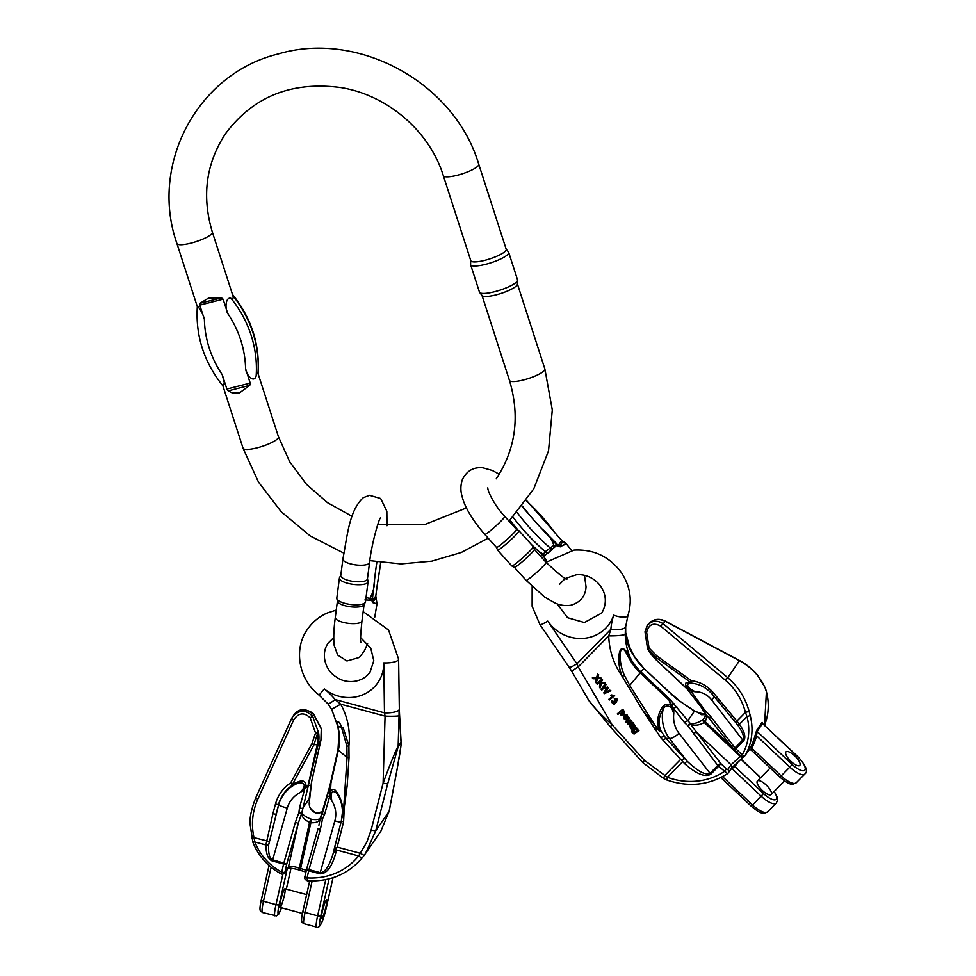 <?xml version="1.0" encoding="UTF-8"?>
<svg xmlns="http://www.w3.org/2000/svg" width="976" height="976" viewBox="0 0 976 976"><rect width="100%" height="100%" fill="white"/><g stroke="black" fill="none" stroke-linecap="round" stroke-linejoin="round"><path stroke-width="1.46" d="M325.996 906.533A9.65 1.183 105.1 0 0 326.606 899.982A9.65 1.183 105.1 0 0 322.958 908.985A9.65 1.183 105.1 0 0 321.592 918.611A9.65 1.183 105.1 0 0 325.996 906.533M322.202 912.048A9.65 1.183 -74.9 0 1 326.606 899.982A9.65 1.183 -74.9 0 1 325.642 908.046A9.65 1.183 -74.9 0 1 322.092 918.196A9.65 1.183 -74.9 0 1 321.592 918.611A9.65 1.183 -74.9 0 1 322.202 912.048M280.588 900.848A9.65 1.183 105.1 0 0 279.978 907.399A9.65 1.183 105.1 0 0 283.626 898.396A9.65 1.183 105.1 0 0 284.992 888.77A9.65 1.183 105.1 0 0 280.588 900.848M307.574 880.633L307.086 877.888L308.684 870.775L319.908 873.801C326.643 874.069 331.962 866.993 335.878 852.573L336.147 848.364L337.159 847.058L343.576 821.902L344.321 807.03L347.175 785.656L349.03 757.705L348.908 746.006C350.53 731.146 347.798 717.201 340.685 704.172L335.122 699.56A66.161 62.049 -145.5 0 0 324.313 688.934A37.905 35.551 -145.5 0 0 363.462 694.534A37.905 35.551 -145.5 0 0 383.775 662.899L384.483 712.858A12.407 3.587 -0.8 0 0 399.086 709.857A12.407 3.587 179.2 0 0 399.33 709.125L399.526 714.042A12.407 6.015 176.3 0 1 399.306 715.384L401.014 742.041L398.159 746.201C396 749.714 390.986 762.024 383.104 783.142L371.124 830.125L375.699 830.881L365.402 853.658L380.86 831.186L389.119 811.373L396.842 770.589C400.209 752.435 401.575 743.212 400.929 742.931A4.136 3.88 34.5 0 0 401.014 742.041L401.307 741.87M362.682 857.318L365.378 853.671L362.669 857.343C348.542 874.069 330.12 881.889 307.391 880.816M333.731 851.292L333.023 853.976C329.083 866.542 324.813 872.776 320.201 872.654L308.977 869.628L320.457 829.039L322.495 818.925L324.605 814.387L329.681 796.428L331.803 800.881C330.449 792.488 331.913 789.804 336.22 792.854L337.428 794.464C340.697 799.332 342.381 805.163 342.478 811.947M337.428 794.464C340.6 799.015 342.283 804.895 342.466 812.093L341.344 820.987L334.585 847.4L336.147 848.364M371.124 830.125L366.769 842.239L358.619 855.952A4.136 1.427 38.6 0 0 362.657 857.355M309.172 798.356A2.757 1.903 -171.7 0 1 309.16 798.661L311.612 781.654L320.872 740.381A33.086 31.025 -145.5 0 0 321.226 728.877L313.857 714.786C306.72 708.515 300.218 708.32 294.337 714.2L291.568 718.604L255.663 798.026L257.81 799.185L293.715 719.763C298.717 712.663 304.231 712.065 310.246 717.97L315.553 732.988L311.917 743.749L290.714 782.837C283.064 787.986 277.989 795.037 275.488 803.992L278.477 804.7C280.783 796.404 285.456 789.889 292.507 785.131L298.9 782.789C305.451 782.654 305.964 785.863 300.425 792.427L308.965 785.497L306 786.205C305.903 781.849 303.78 780.214 299.62 781.288L292.739 783.874L290.714 782.837L292.507 785.131A2.757 1.281 -117.3 0 0 292.739 783.874L313.943 744.786L317.603 733.293A32.44 30.427 34.5 0 1 317.261 744.566L313.943 744.786L311.917 743.749M306.659 787.242A2.757 0.781 48.9 0 1 306 786.205L303.902 788.669L304.585 789.669L299.51 807.628L298.924 812.581L295.362 822.28L298.253 823.354L301.462 813.886C302.084 817.241 304.78 820.06 309.563 822.353L310.819 819.059C305.878 817.071 302.889 814.972 301.852 812.74L318.225 744.224A33.086 31.025 -145.5 0 0 318.579 732.72L312.723 716.445C306.037 709.515 299.376 709.552 292.715 716.567M252.906 841.995L254.895 841.995L253.98 837.603C251.064 824.427 252.345 811.629 257.81 799.185M272.926 813.667L265.887 844.948C266.009 854.085 268.156 859.441 272.353 860.991L283.577 864.016L281.747 872.178A55.144 51.716 34.5 0 1 254.895 841.995L265.887 844.948A2.757 0.805 -179.5 0 0 268.693 844.643L278.611 804.883L275.927 814.362L272.926 813.667L275.488 803.992M398.062 747.091A4.136 3.88 34.5 0 0 398.159 746.201L399.05 715.75A12.407 0.976 1.7 0 1 385.069 716.128L340.685 704.172L331.669 709.296L327.96 703.867A12.407 1.269 140.7 0 0 335.122 699.56L384.483 712.858L385.069 716.128L383.104 783.142L387.679 783.899L398.062 747.091L400.929 742.931M329.851 786.034L320.494 817.705M330.803 781.825L329.9 785.814A2.757 0.891 -167.4 0 0 329.864 785.924L337.989 749.788M306.33 870.287L300.596 868.518L310.88 822.707C315.882 823.049 318.957 821.78 320.079 818.901L322.495 818.925L320.457 817.754A2.757 2.452 33.6 0 0 320.457 817.766C319.689 819.498 316.822 820.023 311.856 819.34A10.333 9.699 34.5 0 1 310.819 819.059M309.343 802.431A2.757 1.208 -177.9 0 0 309.429 802.15C310.661 805.468 306.72 806.322 315.297 812.63L315.15 812.752C310.612 810.202 308.684 806.566 309.355 801.833L311.722 781.142M322.836 811.751L316.2 813.032A10.333 9.699 34.5 0 1 315.15 812.752M344.321 807.03L341.978 817.851L342.844 812.056C342.747 803.712 340.465 796.733 336.012 791.097C334.073 788.584 332.243 788.791 330.522 791.719L331.803 800.881A24.815 24.498 145.2 0 1 334.841 820.914L319.908 873.801M331.059 780.58L330.522 791.719L329.656 791.902L330.181 786.485L338.318 750.227A54.4 51.02 -145.5 0 0 339.294 734.574C338.916 729.243 334.963 714.896 340.905 725.217L346.883 746.091L347.053 757.474L343.686 808.348L341.307 821.011L343.576 821.902M311.856 819.34L310.88 822.707A13.091 12.285 -145.5 0 1 309.563 822.353L299.278 868.152C293.666 866.285 290.055 865.895 288.457 866.969L284.931 872.093L286.761 863.943L272.646 859.844C269.522 858.575 268.205 853.512 268.693 844.643M324.605 814.387L322.202 813.996L320.457 817.754A2.757 2.757 0 0 0 320.457 817.766L320.433 817.79A2.757 2.452 33.6 0 0 320.079 818.901L318.92 825.245M331.669 709.296L337.83 726.4L339.014 734.086A2.757 0.756 174.7 0 0 338.965 734.257L337.83 726.425M346.883 746.091L348.908 746.006L343.247 727.95L337.818 726.4M337.159 847.058L360.217 853.268L364.146 855.403M307.977 785.851A2.757 1.891 98.1 0 1 308.16 785.119L317.261 744.566A2.757 0.891 -167.4 0 0 318.225 744.224L320.872 740.381A2.757 0.891 12.6 0 0 320.921 740.272L321.275 728.694A2.757 0.72 -8.9 0 1 321.226 728.877A2.757 1.391 -13.3 0 0 321.238 728.499L313.796 714.469A2.757 0.793 -41.5 0 1 313.857 714.786L310.246 717.97M318.579 732.72L315.553 732.988L317.603 733.293A2.757 0.72 171.1 0 0 318.579 732.72M292.702 716.591L291.556 718.617L293.715 719.763M251.747 838.213L253.98 837.603L269.181 841.495M299.62 781.288A2.757 1.598 76 0 1 298.9 782.789A33.086 32.659 -34.8 0 0 278.611 804.883A8.272 0.842 -164.2 0 0 287.286 808.091A24.815 24.498 145.2 0 1 300.425 792.427L303.902 788.669M347.175 785.656L343.686 808.348A2.757 0.891 12.6 0 1 343.991 808.762M339.294 734.574A2.757 0.756 174.7 0 1 338.965 734.257L338.001 749.666A2.757 0.891 -167.4 0 1 338.038 749.556M334.585 847.485L333.78 851.072A2.757 0.891 12.6 0 0 333.731 851.182A2.757 0.891 12.6 0 0 335.878 852.573M336.012 791.097A2.757 2.025 140.9 0 0 336.22 792.854A33.086 32.659 -34.8 0 1 337.403 794.44M322.202 813.996L327.289 796.038L329.681 796.428L329.656 791.902L328.534 791.402M301.462 813.886A2.757 2.281 -24.3 0 0 301.852 812.74L298.924 812.581L301.462 813.886M299.51 807.628L302.401 808.701L309.075 799.002A2.757 1.903 -171.7 0 0 309.16 798.685L309.343 801.333A2.757 1.696 165.1 0 1 309.355 801.833A2.757 1.208 -177.9 0 1 309.429 802.138L309.429 802.138A2.757 2.757 0 0 0 309.343 801.333M320.457 829.039L318.054 828.648L306.586 869.274A2.757 0.891 12.6 0 0 306.537 869.384A2.757 0.891 12.6 0 0 308.684 870.775L308.977 869.628L306.574 869.238A2.757 2.757 0 0 0 306.537 869.384L304.939 876.497A2.757 0.891 12.6 0 0 307.086 877.888A64.782 60.756 34.5 0 0 358.619 855.952L336.464 849.974M330.181 786.485A2.757 0.891 -167.4 0 1 329.864 785.924L327.289 796.038M306.525 869.506L304.988 876.387A2.757 0.891 12.6 0 0 304.939 876.497C303.975 878.022 304.78 879.449 307.342 880.803M389.241 810.763A4.136 2.172 -169.3 0 1 389.229 811.056L396.939 770.284A4.136 2.172 -169.3 0 1 396.842 770.589M380.86 831.186L389.217 811.08A4.136 2.172 -169.3 0 1 389.119 811.373L375.699 830.881L387.679 783.899M315.297 812.63L316.2 813.032M243.024 448.13A18.605 4.099 162.1 0 0 243.048 448.252A18.605 4.099 162.1 0 0 259.555 447.191A18.605 4.099 162.1 0 0 278.136 438.102A18.605 4.099 162.1 0 0 278.465 436.809L257.969 373.357A112.874 105.859 -145.5 0 0 232.91 295.777C233.581 298.266 232.983 299.132 231.105 298.4A112.874 105.859 34.5 0 1 256.163 375.98C256.883 373.137 257.493 372.259 257.969 373.357M256.163 375.98C253.931 383.58 246.294 375.113 245.586 368.757A103.676 97.246 -145.5 0 0 227.737 313.516L223.101 299.168L199.763 305.122L204.399 319.469A103.676 97.246 -145.5 0 0 222.235 374.699L226.871 389.046L250.21 383.104L245.586 368.757M250.21 383.104L249.746 385.361L239.388 392.986L231.959 392.779L228.189 390.864L226.871 389.046M222.235 374.699L224.321 382.787L223.272 386.337C204.094 362.56 195.444 335.964 197.323 306.562M197.433 306.989C196.64 303.78 203.374 313.552 204.399 319.469M199.763 305.122L199.909 303.316L208.705 297.985L221.479 297.814L223.101 299.168M227.737 313.516C224.651 308.099 225.761 296.35 231.105 298.4M232.91 295.777L212.341 232.081A18.605 4.099 162.1 0 1 212.012 233.374A18.605 4.099 162.1 0 1 193.431 242.463A18.605 4.099 162.1 0 1 176.924 243.524A18.605 4.099 162.1 0 1 176.9 243.414M517.597 280.21L517.414 284.175A18.605 4.099 162.1 0 1 496.003 294.874A18.605 4.099 162.1 0 1 482.12 295.569L479.655 292.458A20.008 4.404 -17.9 0 0 494.576 291.714A20.008 4.404 -17.9 0 0 517.597 280.21A20.008 4.404 -17.9 0 0 517.548 279.844L508.691 252.418A20.008 4.404 162.1 0 1 485.719 264.289A20.008 4.404 162.1 0 1 470.615 264.716A20.008 4.404 162.1 0 1 470.566 264.35L470.737 260.568M506.215 249.283A18.605 4.099 162.1 0 1 484.84 260.324A18.605 4.099 162.1 0 1 470.798 260.726L443.311 175.631A18.605 4.099 -17.9 0 0 462.282 173.813A18.605 4.099 -17.9 0 0 478.728 164.188L506.215 249.283M506.154 249.124L508.508 252.089A20.008 4.404 162.1 0 1 508.691 252.418M470.615 264.716L479.472 292.141A20.008 4.404 -17.9 0 0 479.655 292.458M365.549 597.458L369.843 598.459C373.076 592.737 374.625 586.6 374.516 580.037L372.295 600.057A13.444 4.209 -172.6 0 1 370.16 600.191L364.926 599.935M372.637 597.397L370.16 600.191A6.893 1.915 67.9 0 1 369.843 598.459M375.797 595.994L377.004 603.778L372.612 602.582L372.124 601.35L375.797 595.994A50.362 7.552 -79.7 0 0 375.967 594.713L377.224 585.051A72.663 10.895 100.3 0 0 380.652 562.457M374.747 617.186L377.004 603.778M372.124 601.35A31.659 4.746 100.3 0 0 372.295 600.057M365.28 602.363L363.963 604.803A13.444 4.209 -172.6 0 1 350.25 606.755A13.444 4.209 -172.6 0 1 337.489 601.35L336.842 598.654A14.445 4.526 7.4 0 0 350.543 604.461A14.445 4.526 7.4 0 0 365.28 602.363A14.445 4.526 7.4 0 0 365.463 601.838L368.074 581.745A14.445 4.526 -172.6 0 1 353.166 584.356A14.445 4.526 -172.6 0 1 339.428 577.999A14.445 4.526 -172.6 0 1 339.599 577.487A14.445 4.526 -172.6 0 1 339.697 577.316M369.575 562.444L367.415 579A13.444 4.209 -172.6 0 1 353.544 581.44A13.444 4.209 -172.6 0 1 340.77 575.523L342.918 558.98A13.444 4.209 7.4 0 0 345.358 561.883A13.444 4.209 7.4 0 0 360.034 565.226A13.444 4.209 7.4 0 0 369.575 562.444C371.575 543.742 379.03 518.585 380.433 517.951M367.452 578.756L368.05 581.196A14.445 4.526 -172.6 0 1 368.074 581.745M339.428 577.999L336.805 598.105A14.445 4.526 7.4 0 0 336.842 598.654M376.895 561.908L376.724 563.079L376.895 561.908M790.987 761.414A9.65 3.306 -135.5 0 1 785.997 751.898A9.65 3.306 -135.5 0 1 795.196 756.302A9.65 3.306 -135.5 0 1 799.759 765.416A9.65 3.306 -135.5 0 1 790.987 761.414M632.985 731.195L634.534 733.037M637.999 730.219L637.657 728.682L635.266 728.145M638.963 730.499L637.975 730.011L638.963 730.499L634.058 734.086L631.533 731.768L632.094 730.621M602.656 679.979L601.619 679.43L602.656 679.979L600.277 681.968L604.644 682.602L605.425 683.627L601.155 683.2L600.094 688.056L601.582 683.261M600.094 688.056L599.41 687.153L600.362 683.066L598.959 682.846L597.227 684.298L599.179 682.883M624.347 719.385L625.64 719.288L624.347 719.385L624.445 714.542L626.885 715.335L627.373 717.043L626.214 718.836L623.945 715.872L623.762 718.031L626.116 719.105L624.823 719.202L626.116 719.105L624.237 717.848L624.433 715.689M626.214 718.836L627.861 716.872L627.361 715.152L624.689 714.469M592.334 677.869L593.018 678.771L596.324 678.686L595.47 681.98L596.141 682.871L597.239 678.662L600.96 678.564L600.325 677.734L597.446 677.783L598.203 674.953L597.532 674.074L596.556 677.795L592.334 677.869L596.604 677.625M597.532 674.074L598.691 674.77L597.922 677.612L600.813 677.551L600.96 678.564M597.678 678.649L596.141 682.871M606.133 684.542L605.071 683.969L606.133 684.542L602.692 689.178M608.573 687.763L607.401 687.019L608.573 687.763L605.218 692.484M610.854 690.752L609.805 690.178L610.854 690.752L604.351 693.655L603.766 692.862L606.413 688.312L607.633 687.799M612.733 695.449L614.185 695.925L609.244 700.06L614.66 695.742L611.403 694.936L613.209 695.266M633.888 726.693L630.679 724.997M631.85 729.743L629.557 726.242L630.606 725.022L633.412 726.864L633.522 725.278L631.704 724.082L633.363 724.131L634.693 725.839L631.85 729.743L635.242 726.364L633.851 723.948L632.411 723.802M727.596 773.59L728.255 772.931A2.757 2.586 34.5 0 1 727.596 773.59L718.556 766.319L710.845 774.175C705.294 777.567 696.559 774.078 684.627 763.683L660.862 737.819L663.46 735.867A2.757 0.756 -33.4 0 1 663.79 735.819L660.862 737.819L642.672 710.345L659.898 731.244C656.47 723.753 657.092 716.03 661.752 708.076C663.753 704.562 666.742 703.537 670.744 705.001L673.769 713.724C673.989 707.112 665.571 702.598 663.058 709.552C658.507 716.884 657.836 724.009 661.02 730.914L665.852 738.271L669.487 738.503A33.086 28.914 93.6 0 1 663.058 709.552A2.757 1.33 31.1 0 0 661.752 708.076M644.526 760.438A4.136 0.634 137.7 0 0 642.916 762.695L610.5 727.035L588.565 700.085C591.956 705.343 599.801 713.566 612.098 724.778L644.526 760.438L667.352 777.262L666.73 779.958L664.205 778.872A4.136 1.11 116.4 0 1 664.595 775.688L680.431 759.572M629.41 717.946L628.385 717.433L629.41 717.946L627.251 721.13M631.191 720.3L630.167 719.776L631.191 720.3L629.02 723.362M632.973 722.643L631.96 722.118L632.973 722.643L627.946 724.631L627.397 723.899L629.605 720.825L626.25 722.411L629.557 720.898M612.989 701.097L611.891 700.695L612.989 701.097L612.879 702.927L614.099 703.513M615.087 700.695L616.149 701.354M615.649 701.866L617.71 700.121L617.259 699.158L614.758 698.609M614.612 700.878L615.356 701.476L616.234 699.841L614.685 699.548L614.843 698.56M616.588 702.073L615.173 702.049L614.197 704.416L611.305 702.061L611.891 700.695M614.441 704.306L615.795 702.269M623.383 710.04L622.383 709.552L623.383 710.04L622.798 710.528L624.701 712.187L622.834 714.798L620.907 715.005L619.736 712.87L617.906 714.395L619.687 713.127M771.296 794.366A9.65 3.306 -135.5 0 1 771.162 794.525A9.65 3.306 -135.5 0 1 761.963 790.109A9.65 3.306 -135.5 0 1 757.4 780.995A9.65 3.306 -135.5 0 1 766.392 785.192A9.65 3.306 -135.5 0 1 771.296 794.366M794.781 755.9A9.65 3.306 44.5 0 0 785.997 751.898A9.65 3.306 44.5 0 0 790.56 761.012A9.65 3.306 44.5 0 0 799.759 765.416A9.65 3.306 44.5 0 0 794.781 755.9M743.175 757.181A68.918 64.648 34.5 0 1 742.773 757.583L731.719 767.819M756.705 730.243A1.379 1.293 34.5 0 0 757.132 731.451L762.549 723.57L797.587 756.607A13.786 4.721 -135.5 0 1 804.895 769.991A13.786 4.721 -135.5 0 1 792.17 764.489L757.132 731.451L756.571 735.782L754.985 735.782L756.705 730.243L762.122 722.362L762.427 723.436M654.896 658.422L647.588 648.82L644.977 631.801L647.966 624.53C652.505 619.211 658.239 618.101 665.144 621.2L739.454 660.691L727.767 677.71C738.271 686.592 745.396 697.84 749.129 711.455L750.141 715.274A57.901 54.302 34.5 0 1 745.152 755.424L750.251 747.836A57.901 54.302 -145.5 0 0 754.985 735.782M750.141 715.274A2.757 0.647 165.2 0 1 746.994 716.579L745.469 712.358C741.943 699.341 735.184 688.568 725.217 680.065A2.757 0.756 129.9 0 1 727.767 677.71L663.314 623.859A2.757 0.756 129.9 0 0 660.776 626.214C653.566 622.224 648.857 624.237 646.624 632.241L644.977 631.801L647.076 625.823C651.663 620.431 657.08 619.784 663.314 623.859L665.144 621.2A2.757 0.732 -62 0 0 664.998 620.919L739.308 660.41A2.757 0.732 -62 0 1 739.454 660.691C751.496 667.328 760.084 676.466 765.196 688.08L766.392 691.63A2.757 0.647 -14.8 0 0 766.441 691.435A2.757 0.647 -14.8 0 0 766.306 691.289M642.672 710.345L622.163 676.356C613.672 664.07 609.195 650.577 608.719 635.852L610.878 629.276A12.407 3.782 4.5 0 0 625.445 627.336L625.494 633.949A12.407 5.295 174.6 0 0 625.701 632.729L625.677 626.702A12.407 3.782 -175.5 0 1 625.445 627.336L625.238 634.327C625.421 643.111 627.409 651.541 631.216 659.605A53.765 50.423 -145.5 0 0 641.269 672.269L669.817 699.182L690.288 723.497C694.326 724.009 698.499 722.74 702.83 719.69A10.333 9.699 -145.5 0 0 703.55 718.97L704.855 716.945M625.494 633.949C626.348 641.744 629.142 649.016 633.851 655.762A53.765 50.423 -145.5 0 0 643.916 668.426L629.715 685.433L656.982 728.499L659.898 731.244L661.02 730.914M680.467 701.805A2.757 1.232 124 0 0 680.199 701.366L666.925 690.13L676.832 699.048L694.375 711.187L705.258 714.639L701.476 714.7L698.633 712.956A2.757 1.879 -47.3 0 1 698.657 712.968A2.757 2.757 0 0 0 697.535 712.334A2.757 0.878 106.1 0 1 697.779 712.59A2.757 1.879 -47.3 0 1 698.633 712.956M629.532 646.917L633.912 655.579L629.544 646.929L625.701 632.729M625.677 626.702L627.922 615.527A12.407 4.148 -161.7 0 1 613.697 615.185A66.161 62.061 34.5 0 0 610.878 629.276L576.95 663.802A12.407 1.635 145.6 0 1 569.142 667.255L539.935 624.555A12.407 1.635 -34.4 0 0 547.743 621.102L576.95 663.802L578.219 666.889A12.407 0.915 149.7 0 0 571.887 671.586L569.142 667.255M633.656 655.543L643.916 668.426L666.925 690.13M697.535 712.334L694.107 710.748A2.757 1.232 124 0 1 694.375 711.187L687.714 720.886A2.757 0.952 -37.8 0 0 684.554 722.643L673.769 708.735L673.769 713.724A24.815 21.679 -86.4 0 0 678.942 733.208L710.04 773.297L717.763 765.44A2.757 0.952 -37.8 0 1 720.91 763.683L726.51 768.954L724.155 771.589A64.782 60.768 -145.5 0 1 667.352 777.262L682.59 761.768M670.146 692.923L672.452 695.339M762.122 722.362A1.379 1.293 34.5 0 0 762.549 723.57L797.66 756.449C805.993 765.55 808.396 771.394 804.871 773.992L796.245 782.764A16.543 5.661 -135.5 0 1 781.19 775.896L789.816 767.124A16.543 5.661 44.5 0 0 804.871 773.992M693.363 734.001A2.757 0.952 -37.8 0 1 696.522 732.232L720.91 763.683L718.556 766.319A2.757 0.939 44.5 0 1 717.763 765.44L687.934 725.79A2.757 0.793 -29 0 1 690.788 724.424L696.522 732.232L731.048 764.794L740.247 756.461A66.161 62.061 -145.5 0 0 740.711 756.01A55.144 51.716 -145.5 0 0 740.772 755.936M646.624 632.241L649.04 647.991L656.787 655.86L691.362 680.723C699.829 681.76 707.075 685.677 713.09 692.472L712.102 694.058L737.758 725.107L739.43 724.265C744.786 732.073 746.152 737.624 743.529 740.918L735.806 748.763L742.224 754.814A55.144 51.716 -145.5 0 0 746.994 716.579L739.43 724.265L736.892 721.081L735.819 722.569M713.09 692.472L736.892 721.081L745.469 712.358L749.129 711.455M692.033 683.249L688.714 683.444C686.165 685.628 688.373 688.409 695.339 691.777L691.008 691.179L687.275 689.227L686.897 688.592L688.336 688.763C685.237 685.176 684.713 683.127 686.762 682.627L690.715 682.444A2.757 0.817 -54.3 0 1 691.362 680.723A2.757 1.086 96.1 0 0 692.167 683.261A2.757 2.33 -82.6 0 1 690.715 682.444L656.153 657.58L647.942 649.101A32.44 30.427 -145.5 0 0 654.969 658.495L656.153 657.58A2.757 0.817 -54.3 0 1 656.787 655.86M688.629 689.886A2.757 1.891 112.2 0 0 688.336 688.763L691.045 690.008A2.757 1.33 98.8 0 1 691.008 691.179L704.135 709.308L710.613 716.445A2.757 0.952 142.2 0 0 709.759 718.214M676.917 706.966A2.757 0.952 -37.8 0 0 673.769 708.735L669.036 700.121L640.5 673.208A54.4 51.02 34.5 0 1 630.325 660.398L625.128 651.065C622.322 647.503 620.687 648.491 620.187 654.042C619.919 661.496 621.334 668.609 624.408 675.355L629.715 685.433L627.702 686.689M734.538 749.824A2.757 0.952 -37.8 0 1 734.172 749.666L703.586 711.394C706.856 714.078 707.368 717.458 705.099 721.545A2.757 0.952 -138.7 0 1 703.55 718.97M732.098 747.006L705.099 721.545A13.091 12.285 34.5 0 1 704.196 722.46C699.731 725.217 695.266 725.876 690.788 724.424A2.757 1.61 98 0 0 690.288 723.497A2.757 1.196 -56.8 0 0 687.934 725.79L684.554 722.643M710.613 716.445L735.013 747.897A2.757 0.939 44.5 0 0 735.806 748.763L734.452 749.983A2.757 2.757 0 0 1 734.172 749.666A2.757 0.952 -37.8 0 1 735.013 747.897L742.724 740.04C744.639 737.502 742.98 732.525 737.758 725.107M663.07 740.467L665.852 738.271L686.982 761.048C697.986 771.504 705.685 775.578 710.04 773.297A2.757 0.939 -135.5 0 0 710.845 774.175M624.408 675.355L622.163 676.356C619.162 668.975 618.198 661.362 619.248 653.53C621.724 641.561 628.52 654.371 631.216 659.605L630.325 660.398M610.488 727.022A4.136 0.634 137.7 0 1 612.098 724.778L578.219 666.889L608.719 635.852A12.407 1.574 -1.3 0 0 625.238 634.327M647.588 648.808L649.04 647.991L647.686 649.028A2.757 2.757 0 0 1 647.588 648.82M691.045 690.008L695.339 691.777A24.815 21.679 -86.4 0 1 711.626 699.951L742.724 740.04A2.757 0.939 44.5 0 0 743.529 740.918M686.762 682.627A2.757 2.525 75.2 0 0 688.714 683.444A33.086 28.914 93.6 0 1 692.155 683.261C699.914 684.213 706.563 687.824 712.114 694.07M719.471 699.865L718.482 701.451M673.843 703.391L670.744 705.001L669.036 700.121L664.29 693.973M684.042 758.279L681.931 760.231M678.942 733.208A8.272 2.855 -37.8 0 1 669.487 738.503L686.982 761.048L684.627 763.683M701.805 705.099A2.757 0.952 142.2 0 0 700.963 706.856L702.891 710.345L704.135 709.308A2.757 1.086 133 0 0 703.586 711.394A2.757 2.086 134 0 1 703.562 711.382C705.648 713.602 705.868 715.847 704.196 718.129M728.255 772.931L731.512 768.21L742.736 757.632A2.757 0.939 45.1 0 1 740.247 756.461L704.196 722.46A2.757 0.939 -132.3 0 1 702.83 719.69M669.036 700.121L669.817 699.182M687.397 689.154A2.757 2.574 24.5 0 0 686.897 688.592L654.811 658.58L687.006 688.922M792.17 764.489L789.816 767.124L756.571 735.782A59.28 55.595 34.5 0 1 751.727 748.116L751.13 749.812M734.513 765.208A1.379 1.293 -145.5 0 0 734.904 766.55L731.976 768.649A70.296 65.941 34.5 0 1 730.621 769.491M796.245 782.764C792.061 784.753 790.584 785.985 779.848 777.116L781.19 775.896L751.727 748.116L750.251 747.836M731.549 768.149L761.219 796.221A16.543 5.661 44.5 0 0 776.274 803.089L767.648 811.861A16.543 5.661 -135.5 0 1 752.594 805.005L763.574 793.586L734.904 766.55L737.966 762.11M626.25 722.411L625.689 721.667L628.385 717.433M628.922 718.129L627.8 720.373M627.312 720.556L626.714 721.386L630.167 719.776M630.716 720.483L629.52 722.679M629.032 722.862L631.96 722.118M632.497 722.813L627.946 724.631M630.899 725.815L630.691 727.132L632.058 727.828L632.851 727.34L631.277 725.937L630.386 726.425L631.387 725.632M630.691 727.132L630.862 726.254M631.35 727.693L631.179 726.949M632.533 727.645L631.826 727.523M631.704 724.082L632.436 723.789M609.244 700.06L608.731 699.389L612.574 696.169L610.817 695.424L611.403 694.936M601.85 690.361L601.216 689.532L605.071 683.969M605.645 684.725L602.216 689.349L607.401 687.019M608.097 687.946L606.645 690.605M606.157 690.776L604.73 692.667L609.805 690.178M610.378 690.935L604.351 693.655M612.501 701.28L612.562 702.061M612.086 702.244L612.879 702.927M612.403 703.11L613.77 703.513M614.526 700.768L613.867 703.635M614.27 698.792L617.259 699.158M616.783 699.341L617.71 700.121M617.235 700.292L615.173 702.049M625.445 715.213L624.506 715.396L626.263 717.702L626.311 715.798L624.506 715.396L625.933 715.03M626.555 717.275L624.982 715.213M597.227 684.298L596.678 683.566L601.619 679.43M602.168 680.162L600.277 681.968M599.789 682.151L604.644 682.602M604.168 682.785L604.949 683.81M620.577 713.846L621.456 714.322L623.188 711.699L622.285 711.26L620.577 713.846L622.773 711.077M621.968 714.237L621.053 713.663M617.906 714.395L617.393 713.724L622.383 709.552M622.322 710.699L623.64 710.613M623.152 710.784L624.274 711.114M623.798 711.297L624.701 712.187M624.225 712.37L622.066 715.066M633.875 730.536L634.998 732.012L636.901 730.402L636.657 729.389L635.791 728.926L633.875 730.536L636.279 728.755M634.119 731.536L634.351 730.353M635.742 731.817L634.607 731.353M632.497 731.378L634.046 733.22L634.815 732.659C632.472 731.195 632.582 729.706 635.169 728.181L635.644 727.998M635.449 728.059L636.755 728.011M636.279 728.181L637.657 728.682M637.182 728.865L637.975 730.011M638.487 730.682L634.058 734.086M538.837 551.428L543.315 554.246L545.316 551.635L553.88 545.316C551.672 539.02 547.768 533.616 542.168 529.114L556.235 543.229L555.649 546.304L544.462 555.759L541.546 554.356L538.337 550.989M546.414 560.602L544.327 557.455A31.659 10.638 49.8 0 0 543.425 556.442L541.546 554.356M566.056 543.4L560.273 546.828L557.784 546.072A31.232 10.492 49.8 0 0 556.918 545.096L542.168 529.114A72.663 24.412 49.8 0 1 530.163 515.767L522.075 506.507M496.467 547.377A13.444 1.159 -42 0 0 496.479 547.414A13.444 1.159 -42 0 0 505.531 540.814A13.444 1.159 -42 0 0 516.145 530.261A13.444 1.159 -42 0 0 516.475 529.443A13.444 1.159 -42 0 0 516.438 529.419M514.389 567.324A13.444 1.159 -42 0 0 514.425 567.349A13.444 1.159 -42 0 0 523.6 560.59A13.444 1.159 -42 0 0 534.055 550.171A13.444 1.159 -42 0 0 534.397 549.378A13.444 1.159 -42 0 0 534.384 549.354M497.577 550.135L511.802 565.946A14.445 1.244 -42 0 0 511.827 565.97A14.445 1.244 -42 0 0 521.696 558.711A14.445 1.244 -42 0 0 532.933 547.499A14.445 1.244 -42 0 0 533.299 546.658A14.445 1.244 -42 0 0 533.286 546.621L519.061 530.822A14.445 1.244 138 0 1 519.061 530.822A14.445 1.244 138 0 1 518.72 531.7A14.445 1.244 138 0 1 507.3 543.046A14.445 1.244 138 0 1 497.577 550.135A14.445 1.244 138 0 1 497.565 550.11L496.467 547.402L484.779 534.397C472.274 519.94 464.686 507.154 461.977 496.04C460.404 490.586 460.526 485.109 462.368 479.594C466.723 470.798 473.592 466.87 482.961 467.833L492.246 470.469L499.224 474.19M522.355 506.141L530.163 515.767L522.245 506.288M556.235 543.229L557.43 544.547A32.232 10.834 -130.2 0 1 558.321 545.56L559.809 545.987C565.897 545.023 566.922 543.534 562.859 541.534L561.773 540.533A49.788 16.726 49.8 0 0 560.871 539.521L557.552 535.824M543.315 554.246A6.893 5.026 -93.3 0 1 544.462 555.759A13.444 1.159 -42 0 1 543.425 556.442M545.218 552.184A6.893 3.636 -150.2 0 1 547.585 553.392A13.444 1.159 -42 0 0 551.672 549.927A6.893 0.671 66.7 0 0 550.598 547.646M513.01 517.109A79.093 26.584 49.8 0 0 545.316 551.635A6.893 3.282 -155 0 1 547.804 552.684M557.43 544.547L556.918 545.096A13.444 1.159 -42 0 1 555.649 546.304A6.893 1.513 24.9 0 1 553.88 545.316M517.146 512.534A79.093 26.584 -130.2 0 0 549.939 547.731A6.893 0.939 -108.4 0 1 550.854 550.098M561.737 540.497L557.784 546.072M560.822 539.472L563.359 541.582A1.379 1.049 113.6 0 0 562.859 541.534L559.809 545.987L560.273 546.828M325.752 879.644L317.627 915.854A16.543 2.025 105.1 0 0 316.578 927.102L304.036 923.723C303.097 922.052 299.754 925.041 302.926 911.084L309.697 880.938L302.975 910.974A2.757 0.891 12.6 0 0 302.926 911.084A2.757 0.891 12.6 0 0 305.073 912.475L312.149 880.986M326.289 907.668A2.757 0.891 -167.4 0 1 326.289 907.79A2.757 0.891 -167.4 0 1 326.24 907.9A13.786 1.684 -74.9 0 1 320.665 924.565A13.786 1.684 -74.9 0 1 320.811 915.781L329.095 878.876M326.24 907.9L333.011 877.741M281.478 907.802A13.786 1.684 -74.9 0 1 278.184 913.829A13.786 1.684 -74.9 0 1 279.197 904.569L287.139 869.201M286.322 889.124L291.019 868.189L286.346 889.136M269.059 865.505L261.373 899.762A2.757 0.891 12.6 0 0 261.324 899.872A2.757 0.891 12.6 0 0 263.471 901.263L271.096 867.249M399.306 715.384L399.086 709.857L399.05 715.75M272.353 860.991L287.286 808.091M295.362 822.28L283.577 864.016A2.757 0.891 12.6 0 0 286.761 863.943L298.253 823.354L288.457 866.969A2.757 2.586 34.5 0 1 288.091 867.823L287.737 868.164C285.846 867.591 294.581 868.408 299.071 870.019L299.278 868.152A55.144 51.716 34.5 0 0 299.937 868.335L299.766 870.214L299.071 870.019M331.12 780.312L338.001 749.666A2.757 0.891 -167.4 0 0 338.318 750.227L347.053 757.474L349.03 757.705M305.927 872.08L300.449 870.397L300.596 868.518A66.161 62.049 34.5 0 1 299.937 868.335M318.066 828.685L306.598 869.213M334.841 820.914A8.272 0.842 -164.2 0 0 341.014 822.195M383.775 662.899A12.407 3.587 -0.8 0 0 398.611 659.166L388.533 629.984L363.157 611.635M324.313 688.934L319.067 695.132C297.619 678.588 293.764 647.478 307.769 628.91C312.759 621.846 319.237 616.551 327.216 613.013L336.256 610.085M281.747 872.178L280.99 873.813A2.757 2.757 0 0 0 284.565 872.947A2.757 2.586 -145.5 0 0 284.931 872.093A2.757 0.891 12.6 0 1 281.747 872.178M320.811 915.781A2.757 0.891 12.6 0 1 317.627 915.854L305.073 912.475A16.543 2.025 -74.9 0 0 304.036 923.723M282.881 874.081L276.013 904.642L263.471 901.263A16.543 2.025 -74.9 0 0 262.422 912.511L276.489 915.891L278.746 914.109L281.503 907.814M279.197 904.569A2.757 0.891 12.6 0 1 276.013 904.642A16.543 2.025 105.1 0 0 274.964 915.891M311.673 781.495L320.921 740.272A2.757 0.891 12.6 0 0 320.921 740.15M482.01 295.435L509.435 380.359A18.605 4.099 -17.9 0 0 528.406 378.542A18.605 4.099 -17.9 0 0 544.852 368.916L517.426 283.992M249.746 385.361L228.189 390.864M199.909 303.316L221.479 297.814M367.623 643.538L364.402 650.87L359.363 657.458L346.944 660.984L337.672 655.042L334.17 645.331C333.377 638.255 333.755 628.947 335.305 617.393A13.444 4.209 7.4 0 0 337.745 620.309A13.444 4.209 7.4 0 0 352.421 623.64A13.444 4.209 7.4 0 0 361.962 620.87C360.595 634.302 360.229 641.391 360.876 642.135M376.724 563.079A72.663 10.895 100.3 0 0 374.516 580.037M376.053 597.568L372.612 602.582M774.066 791.56A13.786 4.721 -135.5 0 1 775.09 799.82A13.786 4.721 -135.5 0 1 763.574 793.586M741.004 759.316L760.572 777.762M766.392 691.63A57.901 54.302 34.5 0 1 764.562 725.229L766.441 691.435L765.16 687.677L757.571 675.246C756.424 673.379 747.665 664.449 739.308 660.41M613.697 615.185A37.905 35.551 34.5 0 1 583.843 638.365A37.905 35.551 34.5 0 1 547.743 621.102M643.843 668.353L669.951 692.753M722.533 776.652L752.594 805.005L751.252 806.213C761.988 815.082 763.464 813.85 767.648 811.861M725.217 680.065L660.776 626.214M726.51 768.954L727.803 769.527L731.048 764.794A2.757 2.586 34.5 0 1 731.536 768.149M714.151 696.437A8.272 2.855 -37.8 0 1 711.626 699.951M734.452 749.983L740.882 756.034L742.224 754.814A2.757 0.952 29.9 0 0 745.152 755.424A2.757 2.586 34.5 0 1 745.042 755.595L748.568 750.471A2.757 2.586 -145.5 0 0 748.665 750.3L748.568 750.471M727.803 769.527A2.757 2.586 34.5 0 1 728.291 772.882M740.711 756.01A2.757 0.939 44.5 0 0 743.212 757.144L742.736 757.632A2.757 0.939 45.1 0 0 742.773 757.583M656.982 728.499L654.969 729.755M533.299 546.658L534.397 549.378L546.084 562.371A13.444 1.159 138 0 1 540.802 568.557A13.444 1.159 138 0 1 526.101 580.342L544.742 597.141L554.636 602.802C559.748 605.279 565.165 606.084 570.899 605.23C580.366 602.436 585.417 596.312 586.039 586.857L584.502 575.425M487.78 487.866C487.744 491.989 495.491 506.776 504.763 516.426A13.444 1.159 138 0 1 499.48 522.599A13.444 1.159 138 0 1 484.779 534.397M555.271 533.286A72.663 24.412 49.8 0 0 526.271 500.81M556.454 534.494L560.871 539.521M306.635 894.602L284.992 888.77M302.438 913.451L279.978 907.399M333.743 637.609L328.046 643.221C320.043 655.067 326.216 671.012 335.951 676.758C344.516 683.639 361.657 684.005 370.05 672.147L373.796 660.679L370.746 648.101L360.632 637.633M327.96 703.867L319.067 695.132M399.33 709.125L398.611 659.166M291.556 718.617L255.651 798.026C251.479 808.872 249.6 817.522 250.039 823.976L252.857 842.19C258.347 856.001 267.729 866.542 280.99 873.813M333.097 853.732L341.307 821.011M300.449 870.397L299.766 870.214M284.565 872.947L288.091 867.823M269.034 865.492L261.324 899.872C258.14 913.829 261.495 910.84 262.422 912.511M316.578 927.102C318.322 928.542 321.958 926.395 326.289 907.79L333.036 877.729M396.939 770.284L401.221 744.078L399.526 714.042M313.796 714.469C313.247 712.956 310.478 711.431 305.488 709.918C301.45 708.991 297.741 710.418 294.337 714.2M322.849 811.69L319.689 812.91L316.346 812.91M343.759 553.111L310.234 535.958L281.271 511.839L258.469 482.071L243.048 448.252L222.918 385.923M197.311 306.647L176.924 243.524C149.072 164.566 197.481 73.615 278.062 54.022C358.473 29.975 454.682 82.923 478.728 164.188M369.819 560.639L400.941 563.908L431.831 561.151L461.294 552.477L488.171 538.179M509.033 521.172L533.762 488.866L548.524 450.851L552.294 409.896L544.852 368.916M278.465 436.809L289.75 461.868L306.391 484.242L327.558 502.725L352.141 516.377M377.846 524.283L424.499 524.661L466.455 507.923M509.435 380.359C520.184 416.276 515.779 449.094 496.211 478.838M212.341 232.081C201.593 196.176 205.997 163.346 225.578 133.602C253.321 96.417 291.812 81.093 341.014 87.62C387.631 95.123 429.611 131.321 443.311 175.631M232.129 293.996C251.308 317.773 259.945 344.369 258.079 373.784M342.918 558.98C347.48 534.958 349.225 510.765 363.255 497.699L369.489 495.32L380.664 498.504L386.85 511.265L387.008 525.747M361.962 620.87L364.085 604.571M335.305 617.393L337.428 601.094M340.795 575.279L339.599 577.487M380.738 562.469L377.029 586.588M771.162 794.525L784.533 780.922M757.4 780.995L770.174 768.002M539.935 624.555L532.127 606.255L532.152 586.637M546.035 562.31L574.01 550.11C593.798 549.098 609.634 556.662 621.505 572.79C630.313 586.283 632.448 600.521 627.922 615.527M565.775 578.329L576.218 574.827C594.701 572.705 613.331 593.249 601.716 613.087L584.368 622.517L567.568 617.71L557.089 603.79M559.675 584.197L564.543 579.171M647.966 624.53C652.627 619.187 658.3 617.979 664.998 620.919M680.199 701.366L694.107 710.748M760.694 777.64L741.126 759.194M774.224 791.414L777.189 797.05L777.543 800.405L776.274 803.089M588.565 700.073L571.887 671.586M642.916 762.695L664.205 778.872M727.449 773.724C708.735 785.375 688.507 787.449 666.73 779.958M691.411 683.188L692.106 683.261A2.757 2.757 0 0 0 692.167 683.261M700.963 706.868L687.263 689.202M702.891 710.345A2.757 2.757 0 0 0 703.562 711.382M720.837 777.543L751.252 806.213M779.848 777.116L751.02 749.934L749.08 749.958M740.882 756.034A2.757 2.757 0 0 0 745.042 755.595M546.084 562.371C560.09 575.376 567.093 580.842 567.105 578.768M546.475 561.92L545.584 560.822M571.448 550.403L566.043 543.376L563.359 541.582M504.763 516.426L516.475 529.443L519.037 530.798M511.827 565.97L514.425 567.349L526.101 580.342M539.106 551.66L531.334 544.462M518.171 530.334L510.021 520.196M526.515 500.456L557.186 535.312"/></g></svg>
